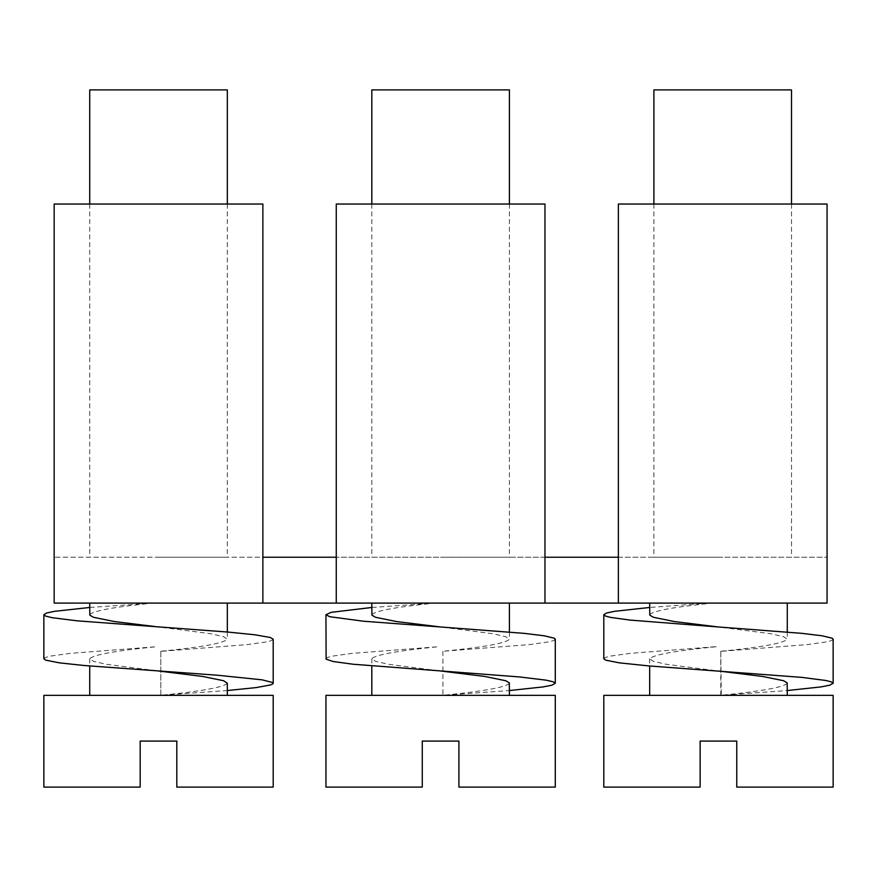 <?xml version="1.0" encoding="UTF-8"?>
<svg xmlns="http://www.w3.org/2000/svg" width="877" height="877" viewBox="0 0 877 877"><rect width="100%" height="100%" fill="white"/><g stroke="black" fill="none" stroke-linecap="round" stroke-linejoin="round"><path stroke-width="0.66" stroke-dasharray="4.38 3.29" d="M262.87 603.102L336.264 603.102L336.264 557.235L336.264 603.102L618.362 603.102L618.362 557.235L618.362 603.102L827.066 603.102L827.066 204.034L618.362 204.034L827.066 204.034L618.362 204.034L618.362 557.235L544.968 557.235L544.968 603.102L544.968 204.034L336.264 204.034L544.968 204.034L336.264 204.034L336.264 557.235L262.87 557.235L262.87 603.102L262.87 204.034L54.166 204.034L262.87 204.034L54.166 204.034L54.166 603.102L262.87 603.102L262.87 204.034L262.87 557.235L54.166 557.235L54.166 204.034L54.166 557.235L262.87 557.235M618.362 557.235L827.066 557.235L827.066 204.034L827.066 557.235L618.362 557.235L618.362 204.034L618.362 603.102M544.968 557.235L336.264 557.235L544.968 557.235L544.968 204.034L544.968 603.102M653.902 89.892L791.514 89.892M722.714 557.235L653.902 557.235L722.714 557.235M431.002 603.102L509.416 603.102L371.815 603.102L434.849 603.102L371.815 607.465M649.671 603.102L787.283 603.102L649.671 603.102M148.904 603.102L227.329 603.102L89.717 603.102L152.751 603.102L89.717 607.465M336.264 557.235L336.264 603.102M371.815 89.892L509.416 89.892M440.616 557.235L509.416 557.235L440.616 557.235M89.717 89.892L227.329 89.892M158.518 557.235L227.329 557.235L158.518 557.235M227.329 683.293C223.569 687.294 201.392 691.295 160.82 695.297L227.329 690.539M43.85 658.748L45.363 657.476L50.263 656.128L69.48 653.431L156.227 646.722C115.654 650.745 93.477 654.746 89.717 658.748L93.4 661.313L106.424 664.306L158.518 671.015M43.85 787.107L140.177 787.107L140.177 741.087L176.814 741.087L176.814 787.107L273.196 787.107M227.329 695.362L89.717 695.362L227.329 695.362M273.196 695.362L161.335 695.362M273.196 639.256L271.684 640.517L266.783 641.876L247.566 644.573L160.82 651.37L160.82 695.362L43.85 695.362M160.82 651.37L160.82 695.297M89.717 614.711C93.028 610.841 114.043 606.972 152.751 603.102M160.82 651.26C201.392 647.259 223.569 643.258 227.329 639.256L223.646 636.691L210.623 633.698L158.518 626.978M555.284 639.256L553.771 640.517L548.881 641.876L529.664 644.573L442.907 651.282C483.49 647.259 505.656 643.258 509.416 639.256L505.744 636.691L492.71 633.698L440.616 626.978M371.815 614.711C375.126 610.841 396.141 606.972 434.849 603.102M442.907 651.26L442.907 695.362L509.416 690.539M442.907 651.37L442.907 695.362L325.948 695.362M325.948 658.748L327.461 657.476L332.35 656.128L351.567 653.431L438.325 646.722C397.741 650.745 375.575 654.746 371.815 658.748L375.488 661.313L388.522 664.306L440.616 671.015M509.416 683.293C505.656 687.294 483.49 691.295 442.907 695.297M555.284 695.362L443.433 695.362M325.948 787.107L422.265 787.107L422.265 741.087L458.912 741.087L458.912 787.107L555.284 787.107M509.416 695.362L371.815 695.362L509.416 695.362M716.18 646.733L716.18 646.722C675.608 650.745 653.431 654.746 649.671 658.748L653.354 661.313L666.377 664.306L718.482 671.015M833.15 639.256L831.637 640.517L826.737 641.876L807.52 644.573L720.773 651.37L720.773 695.362L603.804 695.362M833.15 695.362L721.289 695.362L787.283 690.539M603.804 787.107L700.131 787.107L700.131 741.087L736.768 741.087L736.768 787.107L833.15 787.107M720.773 651.37L720.773 651.282C761.346 647.259 783.523 643.258 787.283 639.256L783.599 636.691L770.576 633.698L718.482 626.978M649.671 614.711C652.992 610.841 673.996 606.972 712.705 603.102M708.868 603.102L649.671 607.465M720.773 651.26L721.289 695.362M603.804 658.748L605.316 657.476L610.217 656.128L629.434 653.431L716.18 646.634M787.283 683.293C783.523 687.294 761.357 691.295 720.773 695.297M787.283 695.362L649.671 695.362L787.283 695.362M509.416 632.01L509.416 639.256M371.815 658.748L371.815 665.994M227.329 632.01L227.329 639.256M89.717 658.748L89.717 665.994M787.283 632.01L787.283 639.256M649.671 658.748L649.671 665.994M791.514 204.034L791.514 557.235M653.902 204.034L653.902 557.235M509.416 204.034L509.416 557.235M227.329 204.034L227.329 557.235M371.815 204.034L371.815 557.235M89.717 204.034L89.717 557.235"/><path stroke-width="1.32" d="M618.362 603.102L827.066 603.102L827.066 204.034L618.362 204.034L618.362 603.102L544.968 603.102L544.968 204.034L336.264 204.034L336.264 603.102L544.968 603.102M262.87 603.102L54.166 603.102L54.166 204.034L262.87 204.034L262.87 603.102L336.264 603.102M262.87 557.235L336.264 557.235M544.968 557.235L618.362 557.235M791.514 204.034L791.514 89.892L653.902 89.892L653.902 204.034M509.416 204.034L509.416 89.892L371.815 89.892L371.815 204.034M227.329 204.034L227.329 89.892L89.717 89.892L89.717 204.034M227.329 690.539L256.248 687.579L270.774 684.893L272.868 683.874L272.659 682.536L262.168 679.839L217.781 675.257L84.06 665.5L59.483 662.869L45.757 660.173L43.85 658.748L43.85 614.711L45.494 616.038L52.236 617.715L77.187 620.828L228.13 632.076L254.966 634.795L270.269 637.491L273.196 639.256L273.196 683.293M158.518 671.015L202.587 676.441L223.646 680.727L227.329 683.293L227.329 695.362M273.196 787.107L176.814 787.107L176.814 741.087L140.177 741.087L140.177 787.107L43.85 787.107L43.85 695.362L273.196 695.362L273.196 787.107M89.717 603.102L89.816 615.139L93.4 617.276L114.448 621.552L158.518 626.978M89.717 607.465L54.473 611.335L46.58 613.012L43.85 614.711M371.815 607.465L331.232 612.332L325.948 614.689L329.675 616.706L363.626 621.234L440.616 626.978L396.547 621.552L375.488 617.276L371.914 615.139L371.815 603.102M440.616 626.978L524.062 633.347L544.277 635.803L554.176 638.171L555.284 639.18L555.284 683.293L553.365 681.857L546.283 680.179L519.666 676.956L353.025 664.229L333.128 661.521L326.101 659.164L325.948 614.711M509.416 690.539L543.137 686.91L551.754 685.233L555.284 683.293M440.616 671.015L484.685 676.441L505.744 680.727L509.318 682.865L509.416 695.362M440.616 695.362L555.284 695.362L555.284 787.107L458.912 787.107L458.912 741.087L422.265 741.087L422.265 787.107L325.948 787.107L325.948 695.362L440.616 695.362M718.482 626.978L801.929 633.347L822.144 635.803L832.032 638.171L833.15 639.256L833.15 683.293L831.232 681.857L825.959 680.508L801.907 677.384L648.87 665.928L619.436 662.869L605.711 660.173L603.804 658.748L603.804 614.711L605.448 616.038L610.447 617.375L629.807 620.072L718.482 626.978L674.413 621.552L653.354 617.276L649.78 615.139L649.671 603.102M787.283 690.539L820.993 686.91L829.609 685.233L833.15 683.293M718.482 695.362L833.15 695.362L833.15 787.107L736.768 787.107L736.768 741.087L700.131 741.087L700.131 787.107L603.804 787.107L603.804 695.362L718.482 695.362M649.671 607.465L614.426 611.335L606.533 613.012L603.804 614.711M718.482 671.015L762.552 676.441L783.599 680.727L787.184 682.865L787.283 695.362M509.416 603.102L509.416 632.01M371.815 665.994L371.815 695.362M227.329 603.102L227.329 632.01M89.717 665.994L89.717 695.362M787.283 603.102L787.283 632.01M649.671 665.994L649.671 695.362"/></g></svg>
